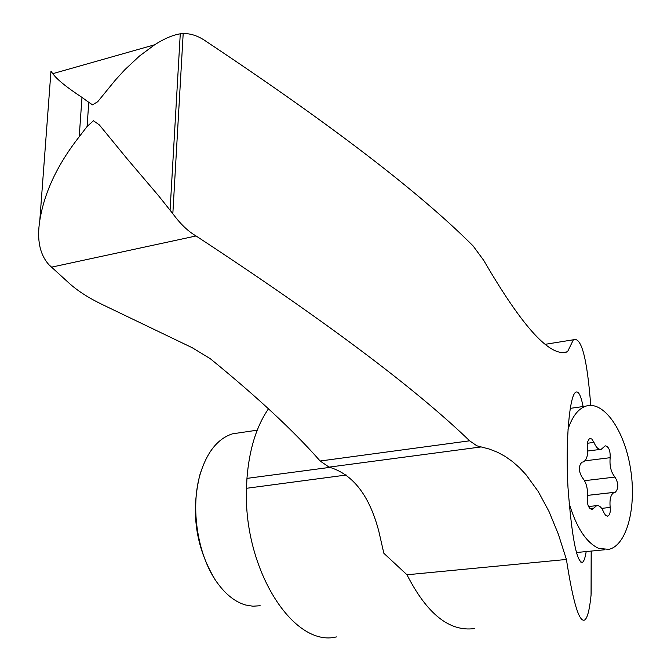 <?xml version="1.0" encoding="UTF-8"?>
<svg xmlns="http://www.w3.org/2000/svg" width="671" height="671" viewBox="0 0 671 671"><rect width="100%" height="100%" fill="white"/><g stroke="black" fill="none" stroke-linecap="round" stroke-linejoin="round"><path stroke-width="1.01" d="M591.185 589.356L591.067 595.118C589.549 609.939 587.402 618.234 584.634 620.012C579.148 622.571 573.068 602.382 566.416 559.455L558.322 534.124L548.962 511.394L538.201 491.449L526.072 474.766L519.48 467.729L512.518 461.598L505.179 456.414L497.437 452.204L489.276 449.05L476.821 445.787L469.625 440.805C414.678 387.821 323.489 319.539 196.049 235.966C188.006 231.285 180.264 223.854 172.833 213.68L158.524 195.714L126.886 158.524L99.342 124.907L93.454 120.746L87.087 126.5L79.212 136.775C57.438 164.58 44.303 192.476 39.799 220.465L50.971 71.227L52.783 73.659C56.884 79.371 66.622 87.289 81.988 97.396L88.773 102.328L87.087 126.5M565.728 352.049L567.515 351.772L573.395 339.778C581.38 336.481 587.159 358.356 590.723 405.41M567.515 351.772C550.673 358.012 522.751 327.557 483.749 260.415L473.097 245.93C419.551 192.334 330.711 124.252 206.584 41.694C198.742 36.091 190.941 33.374 183.183 33.55L172.833 213.68M583.116 406.542C580.776 394.867 578.176 390.203 575.307 392.543C569.671 396.712 565.317 440.478 567.976 487.297C571.751 536.859 576.54 561.887 582.327 562.39C583.837 561.669 585.129 558.062 586.186 551.57M39.799 220.465C36.72 239.732 39.782 254.502 48.966 264.777L69.004 283.087C77.517 290.811 88.715 298.008 102.588 304.676L192.225 347.721L210.308 358.717C257.614 397.307 294.225 431.411 320.142 461.011L329.084 467.125C352.954 474.095 369.562 495.601 378.905 531.65L383.846 553.273L406.978 574.779C427.008 613.982 449.478 631.914 474.397 628.576M406.978 574.779L566.416 559.455M268.484 408.79C256.414 426.286 249.235 449.478 246.953 478.381L246.492 488.295L346.261 475.026M183.183 33.55L180.273 33.81C172.682 35.043 164.143 38.7 154.666 44.772L139.442 56.062L124.789 69.767L115.446 79.992L97.681 101.749L92.539 104.835L88.773 102.328M246.953 478.381L330.048 467.352M246.492 488.295C243.229 569.033 293.202 647.859 336.423 636.913M214.535 578.67C195.58 546.521 190.715 511.839 199.941 474.623L201.686 469.415M260.163 605.72L252.883 606.223L245.469 604.974C235.747 602.113 226.781 595.303 218.57 584.525C197.76 557.727 189.65 507.318 200.587 472.829C207.456 451.449 218.092 438.448 232.493 433.835L240.872 432.594M568.002 429.331C572.229 416.506 578.184 408.782 585.85 406.156C603.665 400.31 624.491 430.262 630.505 468.568C636.813 506.798 626.999 545.238 608.907 549.348L598.767 548.417C586.236 542.654 576.33 527.498 569.042 502.965M614.594 492.304L587.511 495.399L614.376 492.355C610.811 494.091 609.419 499.115 610.182 507.427C610.627 512.225 609.813 515.118 607.725 516.125L605.586 515.362L603.732 512.325C601.728 507.435 599.362 505.204 596.645 505.649L592.267 509.499C588.668 508.727 586.999 504.718 587.276 497.463C588.098 489.058 586.437 482.449 582.302 477.626C578.511 471.268 578.377 466.119 581.891 462.176L581.983 462.151M587.511 495.383L615.357 492.204C618.763 488.387 618.637 483.346 614.988 477.073C611.021 472.334 609.419 465.875 610.174 457.689C610.4 450.493 608.74 446.534 605.2 445.812L601.258 449.285C598.507 449.805 596.083 447.507 593.986 442.407L591.705 438.926L589.39 438.616L587.494 442.03L587.41 446.953C588.19 455.164 586.773 460.172 583.166 461.983L582.353 462.109M615.357 492.204L614.376 492.355M51.592 267.142L196.049 235.966M591.168 551.084L591.067 595.118M345.095 474.196L345.053 475.529M329.084 467.125L480.696 446.987M81.988 97.396L79.212 136.775M180.273 33.81L170.09 209.981M593.86 508.09L589.859 508.534M610.182 507.427L601.661 508.366M593.986 442.407L587.318 443.271M610.174 457.689L584.944 460.826M614.988 477.073L584.584 480.688M320.142 461.011L469.625 440.805M154.666 44.772L52.783 73.659M580.742 562.072L582.327 562.39M199.941 474.623L200.587 472.829M232.493 433.835L257.219 430.17M576.473 552.518L604.823 549.75M570.249 408.354L585.85 406.156M591.755 509.549L592.267 509.499M588.551 506.546L596.645 505.649M607.238 516.175L607.725 516.125M587.687 451.021L600.319 449.411M591.176 593.835L591.268 551.076M573.395 339.778L545.557 344.257"/></g></svg>
